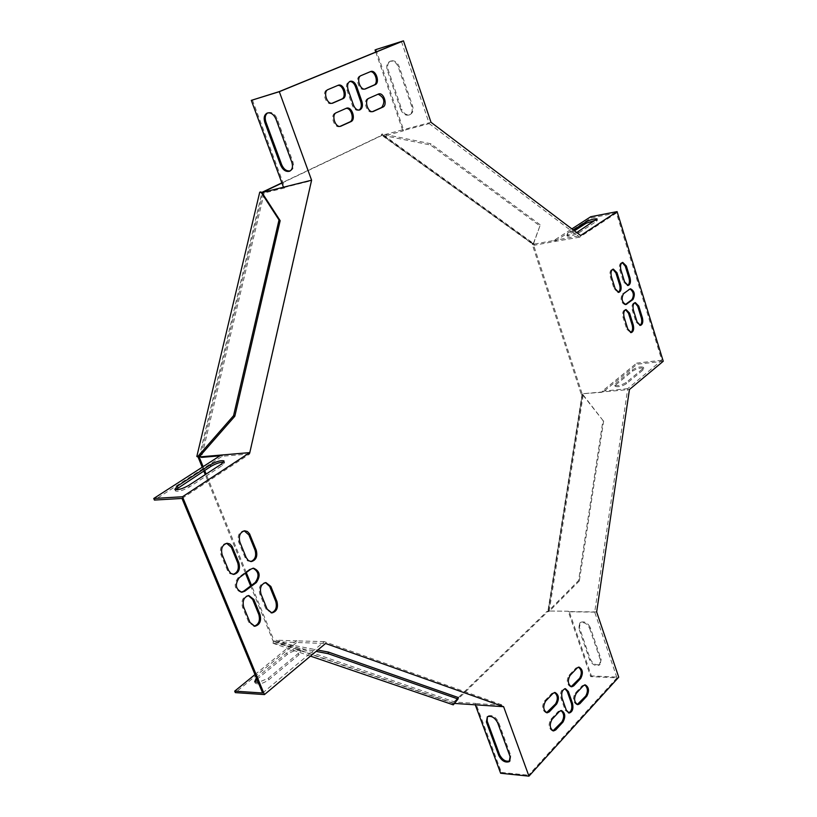 <?xml version="1.0" encoding="UTF-8"?>
<svg xmlns="http://www.w3.org/2000/svg" width="817" height="817" viewBox="0 0 817 817"><rect width="100%" height="100%" fill="white"/><g stroke="black" fill="none" stroke-linecap="round" stroke-linejoin="round"><path stroke-width="0.61" stroke-dasharray="4.08 3.06" d="M281.947 183.059L382.315 135.234L533.327 244.283L582.307 394.294L548.125 611.32L453.527 703.427L274.471 641.733L251.483 585.309M381.263 135.52L382.315 135.234L382.591 133.968L381.529 134.243L381.263 135.52L281.865 182.855M199.164 456.938L261.951 192.577L260.868 192.853L261.726 192.444M532.296 244.477L532.5 243.303L533.532 243.119L533.327 244.283L532.296 244.477L581.285 394.397L582.307 394.294L602.946 420.428L578.579 580.57L548.125 611.32L547.073 611.3L452.444 703.355L453.527 703.427L453.282 704.846M246.274 572.543L206.139 474.054M204.669 470.429L203.127 466.65M310.45 656.122L273.031 643.285L274.134 643.326L274.471 641.733L273.368 641.702L250.635 585.942M245.427 573.166L205.251 474.636M203.77 471.011L202.228 467.232M260.868 192.853L259.745 192.138M532.5 243.303L381.529 134.243M581.285 394.397L582 394.846L547.839 611.647L548.901 611.657L548.125 611.32M547.073 611.3L547.839 611.647M452.444 703.355L452.199 704.775M273.368 641.702L273.031 643.285M274.471 641.733L317.731 650.046M274.134 643.326L316.128 651.384M458.306 697.544L453.527 703.427M533.327 244.283L539.904 225.941L430.569 145.028L382.315 135.234M533.532 243.119L539.904 225.941M540.108 224.746L430.825 143.751L430.569 145.028M430.825 143.751L382.591 133.968M582 394.846L583.021 394.744L582.307 394.294M583.021 394.744L602.946 420.428M603.661 420.867L579.335 580.928L578.579 580.57M579.335 580.928L548.901 611.657M546.553 712.72L546.022 712.751C542.141 710.433 541.61 706.552 544.418 701.129L551.792 693.378L554.488 692.51M630.714 332.58L626.772 329.271L623.044 317.384C622.146 313.279 622.789 310.726 624.995 309.735L625.567 309.735M372.562 111.602L372.041 111.806C366.864 113.726 362.646 100.471 367.844 98.561L378.118 94.18M577.262 704.53L576.731 704.581C573.013 702.314 572.492 698.535 575.158 693.245L582.143 685.739L584.706 684.912M627.609 285.49L623.555 282.079L619.827 270.1C618.929 266.076 619.541 263.574 621.666 262.584L622.237 262.574M332.029 103.289L331.488 103.493C325.993 105.587 321.449 91.81 327.004 89.85L337.789 85.428M241.311 592.182L240.811 592.223C234.387 589.363 233.478 584.523 238.094 577.731L249.706 569.153L253.025 568.223M359.02 110.101L358.51 110.305C355.936 110.714 353.884 109.09 352.352 105.413L346.99 90.187C345.795 85.816 346.51 82.956 349.145 81.608L349.768 81.475M625.373 304.537L624.872 304.7C620.808 302.515 620.001 298.91 622.452 293.895L630.03 288.963M568.571 712.914L565.18 710.116L560.962 698.157C559.941 692.867 561.054 689.681 564.312 688.598L564.915 688.711M250.696 561.545L247.582 560.86L245.508 558.614L238.727 542.131C237.247 536.023 238.84 532.255 243.517 530.825L244.201 530.846M254.128 626.2L248.807 622.431L242.516 607.133C241.035 600.781 242.751 596.921 247.663 595.542L248.348 595.583M181.997 498.441L249.726 453.946L311.716 180.628L284.745 187.348L284.612 187.93L283.479 187.205M279.251 91.606L311.716 180.628M401.464 41.565L429.252 123.612L402.812 130.618L375.789 52.084M594.705 612.127L568.387 611.78L590.701 676.619L616.968 677.844L594.705 612.127L627.732 388.657L661.831 360.236L616.396 213.033L579.682 237.155L429.252 123.612M616.968 677.844L528.568 775.19L503.068 705.296L475.902 703.539L501.413 772.433L500.647 773.26M262.635 693.01L324.267 641.631L503.068 705.296M233.141 574.371L230.006 573.667L227.912 571.42L220.988 554.784C219.477 548.564 221.141 544.735 225.972 543.295L226.666 543.315M271.244 612.883L265.964 609.125L259.796 593.969C258.346 587.74 260 583.941 264.749 582.572L265.423 582.613M364.811 89.043L364.27 89.257C359.031 91.269 354.66 77.778 359.96 75.92L370.213 71.722M639.915 325.391L636.024 322.102L632.348 310.307C631.459 306.242 632.092 303.72 634.247 302.739L634.819 302.739M552.956 730.827L552.425 730.868C548.615 728.55 548.105 724.689 550.883 719.287L558.185 711.454L560.911 710.565M340.107 126.349L339.586 126.553C334.153 128.535 329.792 115.003 335.236 112.991L346.03 108.395M618.224 292.374L614.129 288.942L610.34 276.871C609.431 272.807 610.054 270.274 612.229 269.273L612.811 269.263M571.093 686.719L570.562 686.77C566.773 684.493 566.232 680.704 568.928 675.373L575.985 667.969L578.507 667.152M568.387 611.78L568.479 611.239L548.421 610.993L582.623 393.733L629.447 389.505M568.479 611.239L548.421 610.993M431.019 122.305L403.475 129.627L403.21 130.914L383.102 136.235L534.155 245.263L553.722 241.658L553.916 240.474L580.652 235.531M375.943 49.571L403.475 129.627L383.377 134.958L383.102 136.235M475.29 704.846L475.535 703.406L454.865 702.069L275.921 640.181L296.969 640.885L296.632 642.489L325.585 643.479M454.62 703.488L454.865 702.069M284.612 187.93L264.157 193.026L201.513 457.397M263.023 192.312L264.157 193.026M219.916 455.825L222.357 455.62L221.111 455.059M262.686 193.731L200.645 455.253M249.726 453.946L222.204 456.284L154.423 500.075M222.357 455.62L222.204 456.284M252.382 99.929L284.745 187.348M290.249 170.865L290.597 170.753C293.436 169.17 294.181 166.168 292.854 161.725L277.075 118.731C274.869 113.869 271.949 111.827 268.303 112.603L267.659 112.92M175.635 489.72L175.502 490.986C178.514 491.803 183.161 490.455 189.421 486.963L222.357 465.465L224.604 462.453L223.817 462.146M454.436 703.427L275.584 641.774L275.921 640.181M275.584 641.774L296.632 642.489L235.316 692.612M324.267 641.631L296.969 640.885M501.413 772.433L528.568 775.19M590.701 676.619L591.365 675.914L618.724 677.181M510.033 760.811L510.88 755.827L498.472 721.993C495.613 716.713 492.171 714.691 488.137 715.937L487.32 716.764L488.137 715.937M254.996 674.587L296.5 640.712M256.354 677.855L286.685 653.008C292.363 649.239 296.806 648.116 300.013 649.638L298.236 653.477L268.231 678.263L258.274 682.501M256.957 679.325L287.267 654.437C292.946 650.679 297.388 649.556 300.595 651.078L298.818 654.928L268.844 679.734C263.043 683.635 258.529 684.799 255.292 683.216L255.027 682.042M383.377 134.958L534.359 244.089L534.155 245.263M534.359 244.089L553.916 240.474L571.88 228.893M579.682 237.155L553.722 241.658M400.769 109.529L387.258 70.16C386.104 65.86 387.003 62.929 389.975 61.346C393.539 60.54 396.286 62.368 398.226 66.831L411.748 106.486C412.851 110.591 411.993 113.42 409.174 114.972C405.559 115.84 402.75 114.033 400.769 109.529L401.637 109.131L388.146 69.782C386.992 65.493 387.891 62.552 390.863 60.979C394.417 60.172 397.174 62 399.115 66.453L412.616 106.087C413.719 110.183 412.861 113.012 410.042 114.564C406.427 115.442 403.618 113.624 401.637 109.131M616.396 213.033L591.13 217.925L554.038 241.883M591.13 217.925L590.752 216.73M663.251 361.257L637.046 364.239L602.823 392.211L582.623 393.733M661.831 360.236L636.688 363.116L637.046 364.239M574.422 230.813L567.223 236.154C570.092 236.45 573.912 235.388 578.691 232.957L596.635 221.244L597.421 220.1L596.4 219.936M573.381 230.026L566.824 234.918C568.734 235.327 572.043 234.54 576.741 232.569M549.187 611.33L583.338 394.182M596.655 611.943L569.235 611.586L591.365 675.914M627.732 388.657L602.19 391.261L636.688 363.116M589.639 628.344L600.495 660.167L599.453 665.018C595.481 666.447 592.192 664.691 589.578 659.758L578.722 628.11L579.825 623.065C583.798 621.666 587.066 623.432 589.639 628.344L590.313 627.66L601.149 659.462L600.117 664.313C596.144 665.743 592.856 663.986 590.242 659.053L579.396 627.425L580.509 622.38C584.472 620.981 587.74 622.738 590.313 627.66M615.548 383.633L632.307 369.897C636.77 367.272 640.477 366.384 643.439 367.231L642.795 368.733L626.118 382.519C621.584 385.205 617.826 386.104 614.844 385.215L615.548 383.633L615.916 384.787L632.664 371.041C637.127 368.416 640.834 367.527 643.796 368.375L643.153 369.876L626.486 383.673C621.951 386.37 618.203 387.268 615.221 386.38L615.916 384.787M248.807 622.431L249.982 622.452M242.516 607.133L243.691 607.143M220.988 554.784L222.163 554.763M227.412 570.419L228.597 570.399M238.727 542.131L239.902 542.1M245.018 557.602L246.193 557.582M265.964 609.125L267.139 609.135M259.796 593.969L260.98 593.979M298.818 654.928L298.236 653.477M268.844 679.734L268.231 678.263M287.267 654.437L286.685 653.008M257.263 679.07L256.65 677.61M189.421 486.963L188.768 485.369M222.357 465.465L221.734 463.903M566.314 710.198L565.18 710.116M562.096 698.218L560.962 698.157M629.733 289.147L628.661 289.31M623.524 293.732L622.452 293.895M348.124 89.85L346.99 90.187M353.485 105.087L352.352 105.413M239.269 577.721L238.094 577.731M250.89 569.132L249.706 569.153M327.004 89.85L328.148 89.513M336.941 85.652L338.075 85.305M369.407 71.927L370.53 71.59M359.96 75.92L361.083 75.583M619.827 270.1L620.9 269.927M623.555 282.079L624.627 281.906M636.024 322.102L637.086 321.949M632.348 310.307L633.42 310.154M582.143 685.739L583.267 685.8M575.158 693.245L576.281 693.306M550.883 719.287L552.016 719.368M558.185 711.454L559.318 711.525M377.199 94.415L378.332 94.088M367.844 98.561L368.978 98.234M335.236 112.991L336.379 112.664M345.07 108.641L346.204 108.314M626.772 329.271L627.844 329.128M623.044 317.384L624.127 317.241M610.34 276.871L611.412 276.697M614.129 288.942L615.201 288.779M544.418 701.129L545.562 701.19M551.792 693.378L552.935 693.439M575.985 667.969L577.108 668.01M568.928 675.373L570.052 675.434M398.226 66.831L399.115 66.453M411.748 106.486L412.616 106.087M387.258 70.16L388.146 69.782M276.013 119.18L277.075 118.731M291.812 162.205L292.854 161.725M642.795 368.733L643.153 369.876M626.118 382.519L626.486 383.673M632.307 369.897L632.664 371.041M596.257 220.028L596.635 221.244M567.682 233.713L568.07 234.939M578.293 231.722L578.691 232.957M601.149 659.462L600.495 660.167M579.396 627.425L578.722 628.11M590.242 659.053L589.578 659.758M510.88 755.827L510.104 756.654M498.472 721.993L497.676 722.81M253.627 626.231L254.618 626.251M247.663 595.542L248.838 595.542M225.972 543.295L227.157 543.254M232.651 574.412L233.631 574.402M243.517 530.825L244.691 530.784M250.196 561.596L251.187 561.575M270.744 612.913L271.744 612.934M264.749 582.572L265.923 582.572M300.595 651.078L300.013 649.638M255.292 683.216L254.69 681.746M175.502 490.986L174.838 489.403M224.604 462.453L224.175 461.391M569.092 713.016L568.04 712.955M565.446 688.66L564.312 688.598M630.53 288.799L629.458 288.963M625.945 304.537L624.872 304.7M350.279 81.261L349.145 81.608M359.572 110.009L358.51 110.305M241.801 592.223L240.811 592.223M253.515 568.172L252.341 568.193M331.488 103.493L332.55 103.187M337.207 85.55L338.34 85.213M369.652 71.835L370.775 71.498M364.27 89.257L365.332 88.951M621.666 262.584L622.738 262.4M627.109 285.654L628.181 285.49M639.415 325.544L640.487 325.401M634.247 302.739L635.309 302.586M584.104 684.799L585.227 684.86M576.731 704.581L577.782 704.642M552.425 730.868L553.477 730.939M560.309 710.443L561.442 710.524M377.525 94.292L378.649 93.965M372.041 111.806L373.093 111.51M339.586 126.553L340.648 126.257M345.428 108.508L346.561 108.181M630.213 332.733L631.286 332.59M624.995 309.735L626.067 309.582M612.229 269.273L613.301 269.089M617.723 292.527L618.796 292.363M546.022 712.751L547.073 712.822M553.885 692.397L555.019 692.459M577.915 667.05L579.039 667.101M570.562 686.77L571.604 686.821M409.174 114.972L410.042 114.564M389.975 61.346L390.863 60.979M267.241 113.052L268.303 112.603M289.943 171.059L290.597 170.753M614.844 385.215L615.221 386.38M643.439 367.231L643.796 368.375M597.135 219.191L597.421 220.1M566.824 234.918L567.223 236.154M580.509 622.38L579.825 623.065M600.117 664.313L599.453 665.018"/><path stroke-width="1.23" d="M203.127 466.65L199.164 456.938L196.826 456.478L259.745 192.138L261.951 192.577L281.947 183.059M261.726 192.444L281.865 182.855M251.483 585.309L246.274 572.543M206.139 474.054L204.669 470.429M202.228 467.232L198.071 457.03L199.164 456.938L234.806 416.262L280.16 220.672L261.951 192.577M250.635 585.942L245.427 573.166M205.251 474.636L203.77 471.011M196.826 456.478L198.071 457.03M316.128 651.384L328.148 653.692L458.051 699.015L453.282 704.846L310.45 656.122M197.918 456.386L233.57 415.679L234.806 416.262M233.57 415.679L279.016 219.967L280.16 220.672M279.016 219.967L260.817 191.862M317.731 650.046L328.465 652.099L458.306 697.544L458.051 699.015M328.148 653.692L328.465 652.099M554.488 692.51C557.837 695.328 558.185 699.148 555.529 703.937L546.553 712.72M625.567 309.735L628.498 313.238L632.184 325.074C633.052 328.71 632.562 331.212 630.714 332.58M378.118 94.18C384.225 97.335 385.42 101.747 381.713 107.446L372.562 111.602M584.706 684.912C587.893 687.679 588.23 691.396 585.718 696.053L577.262 704.53M622.237 262.574L625.281 266.199L628.978 278.127C629.836 281.681 629.376 284.132 627.609 285.49M337.789 85.428C343.171 84.457 346.817 97.264 341.69 99.082L332.029 103.289M253.025 568.223C258.846 571.543 259.561 576.322 255.159 582.541L243.609 591.212L241.311 592.182M349.768 81.475C352.198 81.506 354.088 83.201 355.436 86.561L360.736 101.706C361.87 105.699 361.298 108.498 359.02 110.101M630.03 288.963C633.635 291.771 634.258 295.345 631.888 299.686L625.373 304.537M564.915 688.711L567.243 691.478L571.42 703.396C572.441 708.186 571.491 711.362 568.571 712.914M244.201 530.846L248.868 534.89L255.088 550.28C256.558 556.06 255.088 559.819 250.696 561.545M248.348 595.583L252.647 599.412L258.866 614.629C260.337 620.644 258.754 624.505 254.128 626.2M311.594 180.2L283.479 187.205L251.299 100.368L279.251 91.606L401.464 41.565L375.943 49.571L403.465 40.85L279.312 91.688L311.594 180.2L249.798 452.598L182.497 496.756L264.442 694.583L325.585 643.479L503.619 706.695L528.946 776.15L618.724 677.181L596.655 611.943L629.447 389.505L663.251 361.257L617.09 211.623L580.652 235.531L431.019 122.305L403.465 40.85M264.442 694.583L235.316 692.612L234.693 691.141L262.635 693.01L181.997 498.441L154.423 500.075L153.749 498.482L221.111 455.059L249.798 452.598M226.666 543.315L231.385 547.37L237.737 562.903C239.238 568.816 237.706 572.635 233.141 574.371M265.423 582.613L269.692 586.443L275.778 601.506C277.218 607.399 275.707 611.187 271.244 612.883M370.213 71.722C375.34 70.824 378.843 83.344 373.961 85.07L364.811 89.043M634.819 302.739L637.699 306.232L641.335 317.976C642.182 321.561 641.713 324.043 639.915 325.391M560.911 710.565C564.179 713.374 564.506 717.163 561.892 721.932L552.956 730.827M346.03 108.395C351.33 107.548 354.782 120.089 349.778 121.958L340.107 126.349M612.811 269.263L615.895 272.909L619.643 284.919C620.512 288.524 620.042 291.005 618.224 292.374M578.507 667.152C581.775 669.93 582.133 673.668 579.58 678.355L571.093 686.719M556.663 704.009L549.33 711.811L547.165 712.832C543.274 710.504 542.743 706.623 545.562 701.19L552.935 693.439L555.019 692.459C558.879 694.746 559.431 698.586 556.663 704.009L555.529 703.937M629.57 313.095L633.257 324.931C634.155 329.057 633.502 331.61 631.286 332.59L627.844 329.128L624.127 317.241C623.218 313.125 623.871 310.572 626.067 309.582L629.57 313.095L628.498 313.238M368.978 98.234L378.649 93.965C383.765 92.066 387.932 105.189 382.846 107.129L373.165 111.49C367.987 113.41 363.779 100.144 368.978 98.234M576.281 693.306L583.267 685.8L585.227 684.86C588.924 687.077 589.455 690.825 586.841 696.115L579.896 703.672L577.864 704.652C574.147 702.385 573.616 698.606 576.281 693.306M624.627 281.906L620.9 269.927C620.001 265.903 620.614 263.391 622.738 262.4L626.353 266.025L630.05 277.964C630.949 281.998 630.326 284.5 628.181 285.49L624.627 281.906M342.823 98.755L332.621 103.167C327.127 105.25 322.582 91.463 328.148 89.513L338.34 85.213C343.773 83.13 348.267 96.774 342.823 98.755L341.69 99.082M244.794 591.212L241.995 592.223C235.572 589.363 234.663 584.523 239.269 577.721L250.89 569.132L253.515 568.172C259.898 570.96 260.837 575.75 256.334 582.541L244.794 591.212L243.609 591.212M348.124 89.85C346.929 85.479 347.644 82.609 350.279 81.261C352.913 80.822 355.007 82.476 356.569 86.224L361.87 101.379C363.054 105.781 362.319 108.651 359.643 109.989C357.07 110.397 355.017 108.763 353.485 105.087L348.124 89.85M629.733 289.147L630.53 288.799C634.554 290.964 635.36 294.539 632.961 299.533L625.945 304.537C621.88 302.351 621.073 298.746 623.524 293.732L629.733 289.147M572.543 703.457C573.565 708.768 572.441 711.954 569.173 713.027L566.314 710.198L562.096 698.218C561.075 692.928 562.188 689.742 565.446 688.66L568.377 691.539L572.543 703.457L571.42 703.396M246.193 557.582L239.902 542.1C238.421 535.983 240.014 532.214 244.691 530.784L247.398 531.51L249.542 533.807L256.262 550.249C257.733 556.408 256.099 560.176 251.37 561.575L248.368 560.564L246.193 557.582M253.832 599.423L260.041 614.65C261.501 621.043 259.765 624.913 254.812 626.261L249.982 622.452L243.691 607.143C242.22 600.791 243.936 596.931 248.838 595.542L253.832 599.423L252.647 599.412M228.597 570.399L222.163 554.763C220.651 548.534 222.316 544.704 227.157 543.254L229.883 543.989L232.059 546.297L238.911 562.882C240.412 569.163 238.717 573.003 233.825 574.402L230.782 573.381L228.597 570.399M270.866 586.443L276.953 601.516C278.393 607.787 276.718 611.596 271.928 612.934L267.139 609.135L260.98 593.979C259.53 587.75 261.174 583.941 265.923 582.572L270.866 586.443L269.692 586.443M361.083 75.583L370.775 71.498C375.943 69.496 380.283 82.854 375.085 84.733L365.393 88.93C360.164 90.932 355.783 77.441 361.083 75.583M638.761 306.079L642.407 317.823C643.296 321.908 642.652 324.431 640.487 325.401L637.086 321.949L633.42 310.154C632.532 306.089 633.155 303.556 635.309 302.586L638.761 306.079L637.699 306.232M563.025 722.014L555.764 729.908L553.558 730.949C549.759 728.631 549.238 724.771 552.016 719.368L559.318 711.525L561.442 710.524C565.221 712.792 565.752 716.621 563.025 722.014L561.892 721.932M350.912 121.641L340.73 126.237C335.287 128.228 330.926 114.686 336.379 112.664L346.561 108.181C351.933 106.2 356.253 119.609 350.912 121.641L349.778 121.958M615.201 288.779L611.412 276.697C610.503 272.633 611.136 270.09 613.301 269.089L616.968 272.735L620.726 284.755C621.625 288.84 620.991 291.373 618.796 292.363L615.201 288.779M570.052 675.434L577.108 668.01L579.039 667.101C582.797 669.327 583.358 673.096 580.713 678.406L573.697 685.871L571.696 686.821C567.897 684.554 567.355 680.755 570.052 675.434M503.619 706.695L454.436 703.427M283.479 187.205L263.023 192.312L262.686 193.731M200.645 455.253L200.267 456.846L201.513 457.397L219.916 455.825M200.267 456.846L221.111 455.059M251.299 100.368L279.312 91.688M267.659 112.92C265.188 114.788 264.606 117.822 265.913 121.999L281.671 164.677C283.785 169.344 286.655 171.417 290.249 170.865M276.013 119.18C273.807 114.319 270.876 112.276 267.241 113.052C264.248 114.676 263.452 117.811 264.851 122.458L280.629 165.157C282.886 170.048 285.858 172.07 289.555 171.243C292.394 169.66 293.15 166.648 291.812 162.205L276.013 119.18M182.497 496.756L153.749 498.482M223.817 462.146C220.171 462.116 215.872 463.525 210.929 466.374L175.635 489.72M177.33 486.146L174.838 489.403C177.861 490.21 182.497 488.862 188.768 485.369L221.734 463.903L223.981 460.9C220.978 460.134 216.413 461.442 210.296 464.822L177.33 486.146L177.983 487.729M475.29 704.846L500.647 773.26L528.946 776.15M487.187 721.156L499.606 754.785C502.496 760.076 505.958 762.087 510.002 760.831L509.226 761.658L510.104 756.654L497.676 722.81C494.826 717.52 491.374 715.498 487.34 716.744L487.187 721.156L486.391 721.962L498.83 755.613C501.72 760.903 505.182 762.925 509.226 761.658M487.34 716.744L486.391 721.962M234.693 691.141L254.996 674.587M258.274 682.501L254.69 681.746L256.354 677.855M255.027 682.042L256.957 679.325M375.789 52.084L375.044 49.939M617.09 211.623L590.752 216.73L571.88 228.893M596.4 219.936L586.095 223.255L574.422 230.813M576.741 232.569L597.043 218.885C594.194 218.619 590.415 219.671 585.718 222.04L573.381 230.026M258.866 614.629L260.041 614.65M231.385 547.37L232.569 547.339M237.737 562.903L238.911 562.882M248.868 534.89L250.043 534.849M255.088 550.28L256.262 550.249M275.778 601.506L276.953 601.516M210.929 466.374L210.296 464.822M568.377 691.539L567.243 691.478M632.961 299.533L631.888 299.686M626.782 304.179L625.71 304.332M356.569 86.224L355.436 86.561M361.87 101.379L360.736 101.706M256.334 582.541L255.159 582.541M332.202 103.259L332.958 103.044M373.961 85.07L375.085 84.733M365.015 89.012L365.699 88.818M625.281 266.199L626.353 266.025M628.978 278.127L630.05 277.964M641.335 317.976L642.407 317.823M585.718 696.053L586.841 696.115M578.763 703.6L579.896 703.672M554.631 729.816L555.764 729.908M381.713 107.446L382.846 107.129M372.695 111.592L373.543 111.357M340.209 126.339L341.138 126.084M632.184 325.074L633.257 324.931M615.895 272.909L616.968 272.735M619.643 284.919L620.726 284.755M548.197 711.74L549.33 711.811M579.58 678.355L580.713 678.406M572.564 685.81L573.697 685.871M264.851 122.458L265.913 121.999M280.629 165.157L281.671 164.677M585.718 222.04L586.095 223.255M499.606 754.785L498.83 755.613"/></g></svg>
